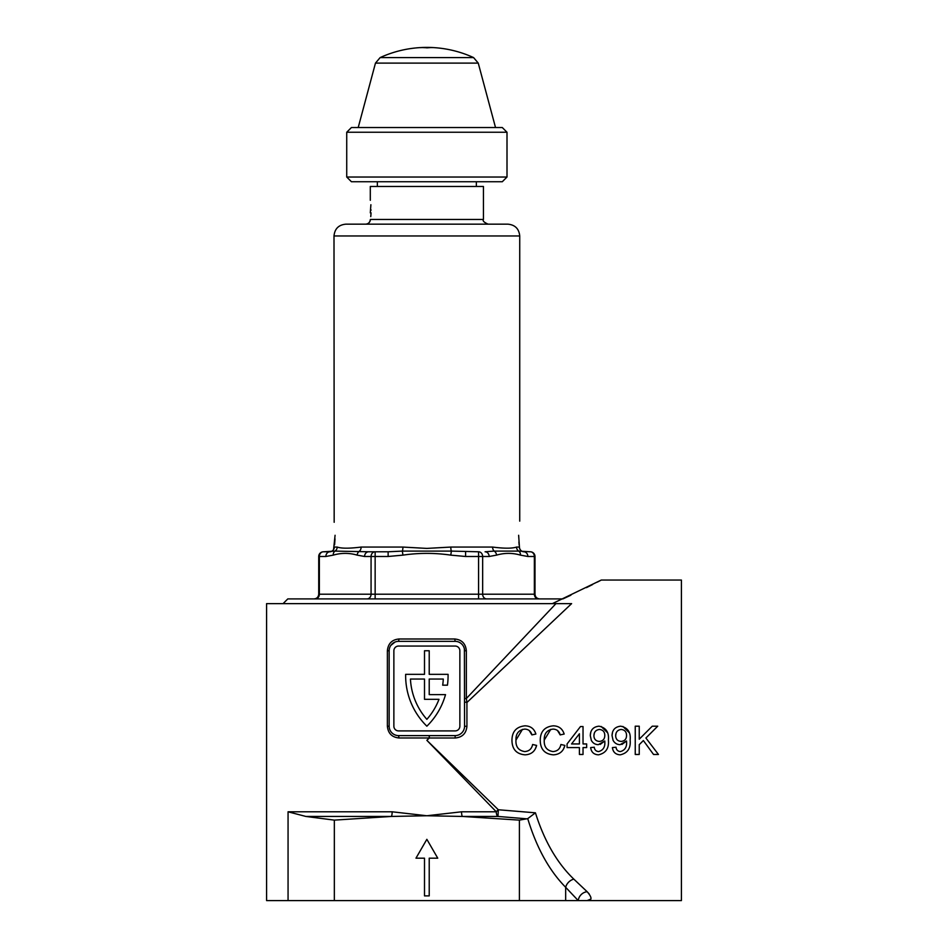 <?xml version="1.0" encoding="UTF-8"?>
<svg xmlns="http://www.w3.org/2000/svg" width="948" height="948" viewBox="0 0 948 948"><rect width="100%" height="100%" fill="white"/><g stroke="black" fill="none" stroke-linecap="round" stroke-linejoin="round"><path stroke-width="1.42" d="M398.575 735.612L398.99 737.971C391.939 737.283 388.064 733.349 387.376 726.192L387.376 650.766C388.076 643.585 391.951 639.663 398.99 638.988L454.732 638.988L455.147 641.346L398.575 641.346A9.433 9.433 0 0 0 389.154 650.766L389.154 726.192A9.433 9.433 0 0 0 398.575 735.612L455.147 735.612A9.433 9.433 0 0 0 464.567 726.192L464.39 648.906M429.326 735.612L429.326 738.006L426.861 740.329L429.089 737.971L398.99 737.971M597.335 582.108L601.269 580.058L681.411 580.058L681.411 900.6L578.233 900.6L565.66 887.292C549.248 870.643 536.615 847.761 527.728 818.645L519.397 820.127L462.411 816.441L426.861 815.754L391.311 816.441A4.716 1.019 90 0 0 392.152 811.796L426.861 815.754L461.569 811.796L496.29 811.796A4.716 1.517 -45 0 1 498.328 809.758L497.973 816.441A4.716 2.038 90 0 1 496.29 811.796L426.861 740.329L498.328 809.758L535.43 812.815C544.306 840.995 557.104 863.095 573.824 879.128L587.132 891.701C592.263 897.59 592.263 900.553 587.132 900.6L590.723 899.142M589.206 893.964L587.132 891.701A9.433 8.461 -45 0 0 578.233 900.6L266.589 900.6L266.589 603.627L571.608 603.627L466.926 702.492L466.926 726.393C466.191 733.491 462.269 737.354 455.147 738.006L429.326 738.006L429.124 735.612M454.732 638.988C461.795 639.675 465.658 643.609 466.345 650.766L466.345 698.522L555.966 603.627L571.608 603.627M511.956 740.329L511.956 740.115C512.11 731.465 516.459 726.701 524.991 725.824C530.56 725.967 534.198 728.704 535.893 734.048L531.899 734.901C530.939 731.228 528.569 729.285 524.801 729.095C518.686 729.936 515.736 733.598 515.949 740.104L515.949 740.329C515.653 746.811 518.568 750.555 524.694 751.574C529.103 751.254 531.745 748.896 532.622 744.488L536.615 745.412C535.087 751.385 531.236 754.525 525.074 754.833C516.459 754.098 512.086 749.264 511.956 740.329M540.241 740.329L540.241 740.115C540.396 731.465 544.745 726.701 553.276 725.824C558.846 725.967 562.484 728.704 564.167 734.048L560.185 734.901C559.213 731.228 556.843 729.285 553.075 729.095C546.972 729.936 544.022 733.598 544.235 740.104L544.235 740.329C543.939 746.811 546.854 750.555 552.98 751.574C557.388 751.254 560.031 748.896 560.908 744.488L564.901 745.412C563.361 751.385 559.521 754.525 553.348 754.833C544.733 754.098 540.372 749.264 540.241 740.329M569.866 740.329L580.484 726.547L583.032 726.547L583.032 743.955L586.658 743.955L586.658 747.581L583.032 747.581L583.032 754.466L579.406 754.466L579.406 747.581L567.07 747.581L567.07 743.955L569.866 740.329M591.315 740.329L590.284 735.577C590.474 729.924 593.365 726.796 598.946 726.192C605.926 727.626 609.078 732.152 608.415 739.76L608.403 740.329C609.09 748.363 605.772 753.198 598.461 754.833C593.898 754.584 591.291 752.167 590.64 747.581L594.266 747.225C594.586 749.88 596.043 751.337 598.638 751.574C603.201 750.271 605.251 746.977 604.8 741.68L604.788 740.992L598.307 744.678C595.166 744.571 592.832 743.125 591.315 740.329M613.072 740.329L612.041 735.577C612.23 729.924 615.122 726.796 620.703 726.192C627.683 727.626 630.835 732.152 630.171 739.76L630.159 740.329C630.847 748.363 627.529 753.198 620.205 754.833C615.655 754.584 613.048 752.167 612.396 747.581L616.022 747.225C616.342 749.88 617.8 751.337 620.395 751.574C624.957 750.271 627.007 746.977 626.557 741.68L626.545 740.992L620.063 744.678C616.923 744.571 614.588 743.125 613.072 740.329M635.243 740.329L635.243 726.192L639.236 726.192L639.236 739.215L652.26 726.192L657.722 726.192L645.908 738.006L658.445 754.466L653.539 754.466L643.372 740.542L639.236 744.678L639.236 754.466L635.243 754.466L635.243 740.329M552.376 603.627L601.269 580.058L552.376 603.627M592.63 584.513L586.457 587.63M570.909 595.19L562.911 598.911L287.801 598.911L283.085 603.627M405.637 675.687A70.709 70.709 0 0 0 426.861 726.192A70.709 70.709 0 0 0 445.513 694.611L429.219 694.611L429.219 679.052L443.285 679.052A65.993 65.993 0 0 1 442.68 685.179L447.444 685.179A70.709 70.709 0 0 0 448.072 674.336L429.219 674.336L429.219 650.766L424.503 650.766L424.503 674.336L405.649 674.336A70.709 70.709 0 0 0 405.637 675.687M466.345 650.766L464.567 650.766A9.433 9.433 0 0 0 455.147 641.346M395.008 642.045L390.777 645.47M393.87 650.766L393.87 726.192A4.716 4.716 0 0 0 398.575 730.908L455.147 730.908A4.716 4.716 0 0 0 459.863 726.192L459.863 650.766A4.716 4.716 0 0 0 455.147 646.05L398.575 646.05A4.716 4.716 0 0 0 393.87 650.766M424.503 699.316L438.995 699.316A65.993 65.993 0 0 1 426.861 719.342A65.993 65.993 0 0 1 410.437 679.052L424.503 679.052L424.503 699.316M464.567 698.522L466.345 698.522L466.926 702.492L464.567 701.935M519.397 900.6L519.397 820.127M426.861 839.324L415.971 858.177L424.503 858.177L424.503 895.884L429.219 895.884L429.219 858.177L437.751 858.177L426.861 839.324M305.837 816.441L391.311 816.441L334.336 820.127L305.837 816.441L288.062 811.796L392.152 811.796M334.336 900.6L334.336 820.127M527.147 818.847L497.973 816.441L462.411 816.441A4.716 1.019 90 0 1 461.569 811.796M527.728 818.645L535.43 812.815M573.824 879.128A9.433 7.3 -45 0 0 565.66 887.292L565.66 900.6M535.347 748.837L536.615 745.412L532.622 744.488M511.956 740.115C512.003 749.145 516.364 754.051 525.074 754.833M529.174 730.446L531.899 734.901L532.693 734.736M515.949 740.104L522.478 729.344M561.702 744.678L560.908 744.488M563.622 748.837L564.901 745.412M540.241 740.115C540.277 749.145 544.65 754.051 553.348 754.833M557.46 730.446L560.185 734.901M544.235 740.104L550.764 729.344M579.406 743.955L579.406 733.764L571.549 743.955L579.406 743.955M594.266 747.225L590.64 747.581M600.155 744.453L604.788 740.992L604.8 741.68C605.262 746.965 603.212 750.259 598.638 751.574M590.817 731.986L590.284 735.577M607.597 732.804L601.151 726.452M599.409 741.419C602.928 741.063 604.717 739.096 604.788 735.494C604.777 731.903 603.023 729.889 599.503 729.45C595.865 729.901 594.005 732.01 593.91 735.766C594.076 739.274 595.913 741.158 599.409 741.419M593.91 735.766L594.266 733.349M616.022 747.225L612.396 747.581M621.912 744.453L626.545 740.992L626.557 741.68M612.574 731.986L612.041 735.577M629.354 732.804L622.907 726.452M621.165 741.419C624.685 741.063 626.474 739.096 626.545 735.494C626.533 731.903 624.779 729.889 621.26 729.45C617.622 729.901 615.762 732.01 615.667 735.766C615.833 739.274 617.658 741.158 621.165 741.419M615.667 735.766L616.022 733.349M647.674 740.329L645.908 738.006M398.99 638.988L398.575 641.346M464.567 726.192L466.926 726.393M333.554 549.579L335.082 535.276C333.909 517.027 333.909 517.027 335.082 535.276M335.011 538.796L334.597 544.745M519.137 544.804L518.888 542.007M518.639 535.276C519.824 517.039 519.824 517.039 518.639 535.276C519.824 517.039 519.824 517.039 518.639 535.276L519.48 547.695C520.014 550.207 521.578 551.57 524.149 551.783C521.578 551.57 520.014 550.207 519.48 547.695M370.822 215.978L370.941 214.71M371.071 212.85L370.751 216.63M334.004 235.957C334.703 228.8 338.626 224.866 345.783 224.166L507.938 224.166C515.096 224.866 519.03 228.8 519.729 235.957L334.004 235.957L334.17 522.277M370.348 219.45L483.433 219.45L483.433 186.46L370.301 186.46L370.301 200.289M325.851 556.488L319.358 556.488L319.358 594.206L371.071 594.206L371.071 556.488L364.577 556.488L357.171 555.125C349.196 552.803 341.233 552.803 333.269 555.125L325.851 556.488A4.716 4.076 -90 0 1 329.94 551.783L323.446 551.783L334.988 551.096A4.716 4.55 90 0 0 337.192 547.067C341.505 548.548 349.48 548.548 361.129 547.067L402.912 547.067L426.861 548.406L450.81 547.067A4.716 1.221 -90 0 0 451.39 551.096L478.574 551.783A4.716 4.076 90 0 1 482.651 556.488L482.651 594.206L534.364 594.206L534.364 556.488L527.87 556.488L520.464 555.125C512.489 552.803 504.526 552.803 496.551 555.125L489.144 556.488L465.587 556.488L450.762 555.125C434.824 552.803 418.898 552.803 402.959 555.125L388.135 556.488L388.135 551.783L402.331 551.096L451.39 551.096L450.762 555.125M450.81 547.067L492.593 547.067C504.158 548.548 512.133 548.548 516.542 547.067A4.716 4.55 -90 0 0 518.734 551.096L530.276 551.783A4.716 4.076 90 0 1 534.364 556.488L534.992 556.488A4.716 4.716 0 0 0 530.276 551.783M388.135 556.488L375.147 556.488L375.147 551.783L368.665 551.783L388.135 551.783M329.94 551.783L329.631 551.783A4.716 4.693 90 0 0 334.324 547.067L337.192 547.067M365.644 224.166L365.644 224.166A4.716 4.704 90 0 0 370.301 220.149M371.142 210.029C370.218 197.468 370.218 197.468 371.142 210.029M333.269 555.125A4.716 4.029 -107.3 0 1 334.988 551.096L368.665 551.783A4.716 4.076 -90 0 0 364.577 556.488M357.171 555.125A4.716 4.029 -72.7 0 1 359.517 551.096A4.716 3.342 90 0 0 361.129 547.067M402.912 547.067A4.716 1.221 -90 0 1 402.331 551.096L402.959 555.125M492.593 547.067A4.716 3.342 -90 0 0 494.204 551.096L518.734 551.096A4.716 4.029 107.3 0 1 520.464 555.125M489.144 556.488A4.716 4.076 90 0 0 485.068 551.783L494.204 551.096A4.716 4.029 72.7 0 1 496.551 555.125M516.542 547.067L519.397 547.067A4.716 4.693 -90 0 0 524.09 551.783M465.587 556.488L465.587 551.783M523.794 551.783A4.716 4.076 90 0 1 527.87 556.488M346.731 132.246L351.435 127.53L502.286 127.53L507.002 132.246L346.731 132.246L346.731 177.027L507.002 177.027L502.286 181.743L351.435 181.743L346.731 177.027M463.631 57.591L473.585 57.591A112.184 112.184 0 0 0 433.141 47.578L420.58 47.578A112.184 112.184 0 0 0 380.136 57.591L390.102 57.591M426.695 47.862L431.707 47.507A112.184 112.184 0 0 0 426.624 47.4L426.387 47.4A112.184 112.184 0 0 0 421.552 47.53L420.758 47.673M426.695 47.755L421.552 47.53M375.467 63.113L478.254 63.113L473.585 57.591L380.136 57.591L375.467 63.113L358.214 127.53M427.572 47.4A112.184 112.184 0 0 1 432.963 47.566L432.963 47.566M370.301 212.85L370.893 204.721M455.147 735.612L455.147 738.006M288.062 900.6L288.062 811.796M387.376 726.192L389.154 726.192M387.376 650.766L389.154 650.766M375.147 551.783A4.716 4.076 -90 0 0 371.071 556.488L375.147 556.488L375.147 594.206L478.574 594.206L478.574 551.783M534.992 556.488L534.992 594.206L534.364 594.206A4.716 4.076 90 0 0 538.44 598.911M486.739 598.911A4.716 4.076 90 0 1 482.651 594.206L478.574 594.206L478.574 598.911M375.147 598.911L375.147 594.206L371.071 594.206A4.716 4.076 90 0 1 366.983 598.911M315.281 598.911A4.716 4.076 90 0 0 319.358 594.206L318.729 594.206C318.445 597.062 316.881 598.638 314.013 598.911M318.729 556.488A4.716 4.716 0 0 1 323.446 551.783A4.716 4.076 -90 0 0 319.358 556.488L318.729 556.488L318.729 594.206M483.433 219.45C482.425 220.801 484.001 222.365 488.137 224.166M476.358 181.743L476.358 186.46M519.729 235.957L519.729 521.139M377.363 181.743L377.363 186.46M370.301 219.758C369.874 222.46 368.31 223.929 365.596 224.166M334.253 547.695C333.708 550.207 332.144 551.57 329.572 551.783M534.992 594.206C535.276 597.062 536.841 598.638 539.708 598.911M507.002 132.246L507.002 177.027M478.254 63.113L495.52 127.53"/></g></svg>
